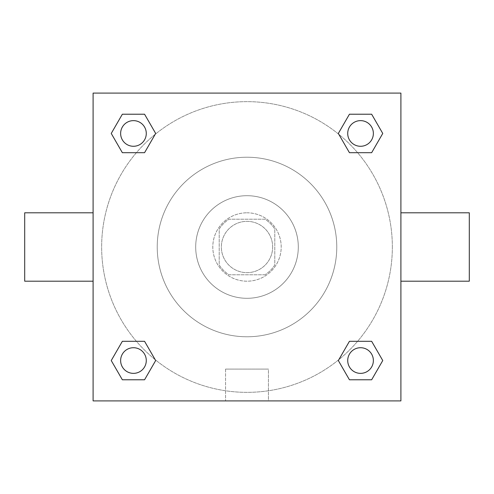 <?xml version="1.0" encoding="UTF-8"?>
<svg xmlns="http://www.w3.org/2000/svg" width="494" height="494" viewBox="0 0 494 494"><rect width="100%" height="100%" fill="white"/><g stroke="black" fill="none" stroke-linecap="round" stroke-linejoin="round"><path stroke-width="0.37" stroke-dasharray="2.47 1.85" d="M272.651 247A25.651 25.651 0 0 0 234.175 224.789A25.651 25.651 0 0 0 234.175 269.211A25.651 25.651 0 0 0 272.651 247A25.651 25.651 0 0 0 234.175 224.789A25.651 25.651 0 0 0 234.175 269.211A25.651 25.651 0 0 0 272.651 247M264.994 274.788L229.006 274.788A33.104 33.104 0 0 1 219.213 264.994L219.213 229.006A33.104 33.104 0 0 1 229.006 219.213L264.994 219.213A33.104 33.104 0 0 1 274.788 229.006L274.788 264.994A33.104 33.104 0 0 1 264.994 274.788L229.006 274.788A33.104 33.104 0 0 1 219.213 264.994L219.213 229.006A33.104 33.104 0 0 1 229.006 219.213L264.994 219.213A33.104 33.104 0 0 1 274.788 229.006L274.788 264.994A33.104 33.104 0 0 1 264.994 274.788M247 212.803A34.197 34.197 0 0 1 276.615 264.099A34.197 34.197 0 0 1 217.385 264.099A34.197 34.197 0 0 1 247 212.803A34.197 34.197 0 0 0 212.803 247A34.197 34.197 0 0 0 247 281.197A34.197 34.197 0 0 0 281.197 247A34.197 34.197 0 0 0 247 212.803M247 195.698A51.302 51.302 0 0 1 291.429 272.651A51.302 51.302 0 0 1 202.571 272.651A51.302 51.302 0 0 1 247 195.698A51.302 51.302 0 0 1 291.429 272.651A51.302 51.302 0 0 1 202.571 272.651A51.302 51.302 0 0 1 247 195.698M247 157.228A89.772 89.772 0 0 1 324.749 291.886A89.772 89.772 0 0 1 169.251 291.886A89.772 89.772 0 0 1 247 157.228A89.772 89.772 0 0 0 157.228 247A89.772 89.772 0 0 0 247 336.772A89.772 89.772 0 0 0 336.772 247A89.772 89.772 0 0 0 247 157.228M136.4 152.695L122.351 152.695L136.4 152.695L122.351 152.695L111.243 133.454L122.351 114.219L144.563 114.219L155.672 133.454L144.563 152.695M144.563 341.305L155.672 360.546L144.563 341.305L155.672 360.546L144.563 341.305L155.672 360.546L144.563 379.781L122.351 379.781L111.243 360.546L122.351 341.305L136.4 341.305M93.1 400.9L93.1 93.1L400.9 93.1L400.9 400.9L93.1 400.9L93.1 93.1L400.9 93.1L400.9 400.9L93.1 400.9L93.1 93.1L400.9 93.1L400.9 400.9L93.1 400.9M349.437 152.695L338.328 133.454L349.437 152.695L338.328 133.454L349.437 152.695L338.328 133.454L349.437 114.219L371.649 114.219L382.757 133.454L371.649 152.695L357.6 152.695M357.6 341.305L371.649 341.305L357.6 341.305L371.649 341.305L382.757 360.546L371.649 379.781L349.437 379.781L338.328 360.546L349.437 341.305M261.962 93.1L232.038 93.107L261.962 93.1M392.347 247A145.347 145.347 0 0 0 174.326 121.123A145.347 145.347 0 0 0 174.326 372.877A145.347 145.347 0 0 0 392.347 247A145.347 145.347 0 0 0 174.326 121.123A145.347 145.347 0 0 0 174.326 372.877A145.347 145.347 0 0 0 392.347 247M146.28 360.546A12.825 12.825 0 0 0 127.044 349.437A12.825 12.825 0 0 0 127.044 371.649A12.825 12.825 0 0 0 146.28 360.546A12.825 12.825 0 0 0 127.044 349.437A12.825 12.825 0 0 0 127.044 371.649A12.825 12.825 0 0 0 146.28 360.546A12.825 12.825 0 0 0 127.044 349.437A12.825 12.825 0 0 0 127.044 371.649A12.825 12.825 0 0 0 146.28 360.546A12.825 12.825 0 0 0 127.044 349.437A12.825 12.825 0 0 0 127.044 371.649A12.825 12.825 0 0 0 146.28 360.546A12.825 12.825 0 0 0 127.044 349.437A12.825 12.825 0 0 0 127.044 371.649A12.825 12.825 0 0 0 146.28 360.546M146.28 133.454A12.825 12.825 0 0 0 127.044 122.351A12.825 12.825 0 0 0 127.044 144.563A12.825 12.825 0 0 0 146.28 133.454A12.825 12.825 0 0 0 127.044 122.351A12.825 12.825 0 0 0 127.044 144.563A12.825 12.825 0 0 0 146.28 133.454A12.825 12.825 0 0 0 127.044 122.351A12.825 12.825 0 0 0 127.044 144.563A12.825 12.825 0 0 0 146.28 133.454A12.825 12.825 0 0 0 127.044 122.351A12.825 12.825 0 0 0 127.044 144.563A12.825 12.825 0 0 0 146.28 133.454A12.825 12.825 0 0 0 127.044 122.351A12.825 12.825 0 0 0 127.044 144.563A12.825 12.825 0 0 0 146.28 133.454M373.371 133.454A12.825 12.825 0 0 0 354.13 122.351A12.825 12.825 0 0 0 354.13 144.563A12.825 12.825 0 0 0 373.371 133.454A12.825 12.825 0 0 0 354.13 122.351A12.825 12.825 0 0 0 354.13 144.563A12.825 12.825 0 0 0 373.371 133.454A12.825 12.825 0 0 0 354.13 122.351A12.825 12.825 0 0 0 354.13 144.563A12.825 12.825 0 0 0 373.371 133.454A12.825 12.825 0 0 0 354.13 122.351A12.825 12.825 0 0 0 354.13 144.563A12.825 12.825 0 0 0 373.371 133.454A12.825 12.825 0 0 0 354.13 122.351A12.825 12.825 0 0 0 354.13 144.563A12.825 12.825 0 0 0 373.371 133.454M347.72 360.546A12.825 12.825 0 0 1 366.956 349.437A12.825 12.825 0 0 1 366.956 371.649A12.825 12.825 0 0 1 347.72 360.546A12.825 12.825 0 0 1 366.956 349.437A12.825 12.825 0 0 1 366.956 371.649A12.825 12.825 0 0 1 347.72 360.546M268.446 400.9L225.554 400.9L268.446 400.9L225.554 400.9L268.446 400.9L268.446 369.092L225.554 369.092L268.446 369.092L225.554 369.092L268.446 369.092L268.446 400.9M93.1 247L93.1 212.803L93.1 247M400.9 247L400.9 212.803L400.9 247M469.3 212.803L469.3 281.197M24.7 281.197L24.7 212.803M122.351 379.781L111.243 360.546L122.351 341.305L111.243 360.546L122.351 341.305L111.243 360.546L122.351 379.781L111.243 360.546L122.351 379.781L144.563 379.781L122.351 379.781M155.672 360.546L144.563 379.781L155.672 360.546M338.328 133.454L349.437 114.219L371.649 114.219L382.757 133.454L371.649 152.695L382.757 133.454L371.649 152.695L382.757 133.454L371.649 114.219L382.757 133.454L371.649 114.219L349.437 114.219L338.328 133.454M122.351 152.695L111.243 133.454L122.351 114.219L144.563 114.219L155.672 133.454L144.563 114.219L155.672 133.454L144.563 114.219L122.351 114.219L111.243 133.454L122.351 114.219L111.243 133.454L122.351 152.695M349.437 379.781L338.328 360.546L349.437 379.781L338.328 360.546L349.437 379.781L371.649 379.781L349.437 379.781M371.649 341.305L382.757 360.546L371.649 379.781L382.757 360.546L371.649 379.781L382.757 360.546L371.649 341.305M400.893 247L400.893 232.038L400.893 247M93.107 247L93.107 232.038L93.107 247M373.371 360.546A12.825 12.825 0 0 0 354.13 349.437A12.825 12.825 0 0 0 354.13 371.649A12.825 12.825 0 0 0 373.371 360.546A12.825 12.825 0 0 0 354.13 349.437A12.825 12.825 0 0 0 354.13 371.649A12.825 12.825 0 0 0 373.371 360.546A12.825 12.825 0 0 0 354.13 349.437A12.825 12.825 0 0 0 354.13 371.649A12.825 12.825 0 0 0 373.371 360.546M225.554 369.092L225.554 400.9L225.554 369.092"/><path stroke-width="0.74" d="M144.563 152.695L122.351 152.695L111.243 133.454L122.351 114.219L144.563 114.219L155.672 133.454L144.563 152.695L122.351 152.695L136.4 152.695M136.4 341.305L144.563 341.305L155.672 360.546L144.563 379.781L122.351 379.781L111.243 360.546L122.351 341.305L144.563 341.305M357.6 152.695L349.437 152.695L338.328 133.454L349.437 114.219L371.649 114.219L382.757 133.454L371.649 152.695L349.437 152.695M349.437 341.305L371.649 341.305L382.757 360.546L371.649 379.781L349.437 379.781L338.328 360.546L349.437 341.305L371.649 341.305L357.6 341.305M400.9 281.197L469.3 281.197L469.3 212.803L400.9 212.803M93.1 212.803L24.7 212.803L24.7 281.197L93.1 281.197M93.1 93.1L400.9 93.1L400.9 400.9L93.1 400.9L93.1 93.1M371.649 379.781L349.437 379.781L371.649 379.781M373.371 360.546A12.825 12.825 0 0 0 354.13 349.437A12.825 12.825 0 0 0 354.13 371.649A12.825 12.825 0 0 0 373.371 360.546M144.563 379.781L122.351 379.781L144.563 379.781M146.28 360.546A12.825 12.825 0 0 0 127.044 349.437A12.825 12.825 0 0 0 127.044 371.649A12.825 12.825 0 0 0 146.28 360.546M349.437 114.219L371.649 114.219L349.437 114.219M373.371 133.454A12.825 12.825 0 0 0 354.13 122.351A12.825 12.825 0 0 0 354.13 144.563A12.825 12.825 0 0 0 373.371 133.454M122.351 114.219L144.563 114.219L122.351 114.219M146.28 133.454A12.825 12.825 0 0 0 127.044 122.351A12.825 12.825 0 0 0 127.044 144.563A12.825 12.825 0 0 0 146.28 133.454"/></g></svg>

